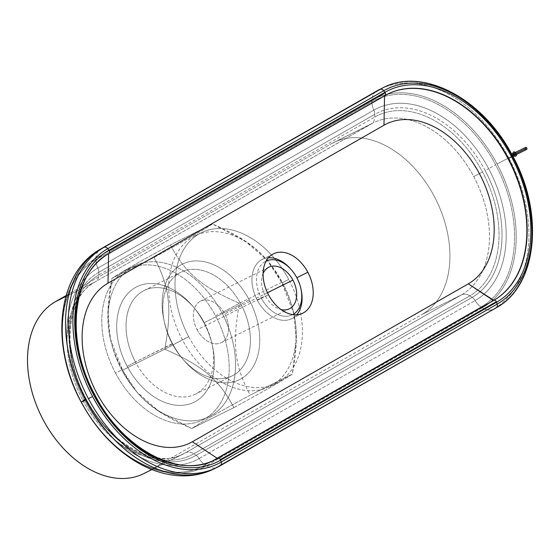 <?xml version="1.0" encoding="UTF-8"?>
<svg xmlns="http://www.w3.org/2000/svg" width="560" height="560" viewBox="0 0 560 560"><rect width="100%" height="100%" fill="white"/><g stroke="black" fill="none" stroke-linecap="round" stroke-linejoin="round"><path stroke-width="0.42" stroke-dasharray="2.8 2.1" d="M301.133 289.758A33.103 22.659 63.6 0 0 296.702 277.774L296.702 277.774A33.103 22.659 -116.4 0 1 301.007 289.191M292.733 314.601A29.897 20.461 -116.4 0 1 261.331 298.172L257.327 300.307A33.103 22.659 63.6 0 0 296.751 314.776A33.103 22.659 -116.4 0 1 291.746 318.682A33.103 22.659 -116.4 0 1 257.327 300.307A33.103 22.659 -116.4 0 1 262.283 259.392A33.103 22.659 -116.4 0 1 268.415 257.761A33.103 22.659 63.6 0 0 257.327 300.307L268.471 294.77L261.331 298.172A29.897 20.461 -116.4 0 1 266.126 261.072A29.897 20.461 63.6 0 0 261.331 298.172A29.897 20.461 63.6 0 0 292.733 314.601M267.456 292.747L224.749 313.971A23.205 15.883 -116.4 0 1 221.277 342.65A23.205 15.883 -116.4 0 1 197.148 329.763L265.314 295.89A23.205 15.883 63.6 0 0 281.015 309.54A23.205 15.883 -116.4 0 1 265.314 295.89L197.148 329.763A23.205 15.883 -116.4 0 1 200.62 301.091A23.205 15.883 -116.4 0 1 224.749 313.971L267.456 292.747M135.45 361.977L127.19 366.38A64.435 44.107 -116.4 0 1 129.703 291.662A64.435 44.107 -116.4 0 1 192.745 306.18A64.435 44.107 -116.4 0 1 203.826 322.525L204.211 322.63A57.813 39.578 63.6 0 0 194.264 307.965A57.813 39.578 63.6 0 0 137.704 294.938A57.813 39.578 63.6 0 0 135.45 361.977A57.813 39.578 -116.4 0 1 144.102 290.528A57.813 39.578 -116.4 0 1 204.211 322.63L241.01 304.339A57.813 39.578 63.6 0 0 180.894 272.244A57.813 39.578 63.6 0 0 172.242 343.693L135.45 361.977L172.627 343.798A64.435 44.107 63.6 0 0 183.715 360.136A64.435 44.107 63.6 0 0 246.75 374.661A64.435 44.107 63.6 0 0 249.263 299.943L241.01 304.339A57.813 39.578 -116.4 0 1 238.749 371.385A57.813 39.578 -116.4 0 1 182.189 358.351A57.813 39.578 -116.4 0 1 172.242 343.693A57.813 39.578 -116.4 0 1 164.5 322.763A57.813 39.578 -116.4 0 1 186.69 270.144A57.813 39.578 -116.4 0 1 241.01 304.339L249.263 299.943A64.435 44.107 63.6 0 0 188.734 261.821A64.435 44.107 63.6 0 0 163.996 320.467A64.435 44.107 63.6 0 0 172.627 343.798L172.242 343.693A57.813 39.578 63.6 0 0 232.358 375.795A57.813 39.578 63.6 0 0 241.01 304.339L204.211 322.63A57.813 39.578 -116.4 0 1 195.559 394.079A57.813 39.578 -116.4 0 1 135.45 361.977A57.813 39.578 63.6 0 0 189.763 396.179A57.813 39.578 63.6 0 0 211.953 343.56A57.813 39.578 63.6 0 0 204.211 322.63L203.826 322.525A64.435 44.107 -116.4 0 1 212.457 345.856A64.435 44.107 -116.4 0 1 187.726 404.495A64.435 44.107 -116.4 0 1 127.19 366.38L135.45 361.977M281.603 282.352L282.429 282.576A84.112 57.582 -116.4 0 1 293.692 313.033A84.112 57.582 -116.4 0 1 261.408 389.585A84.112 57.582 -116.4 0 1 182.385 339.829L164.766 349.223C202.776 365.792 219.037 379.519 233.898 407.596C267.813 389.06 281.554 381.192 292.32 374.157L296.303 340.746L293.825 313.628L281.603 282.352L267.288 260.463L245.196 241.059L212.471 223.986C201.705 231.014 187.964 238.882 154.049 257.418C169.722 286.769 172.242 308.364 164.766 349.223L188.699 336.693A84.112 57.582 -116.4 0 1 201.285 232.743A84.112 57.582 -116.4 0 1 288.736 279.44L282.429 282.576A84.112 57.582 63.6 0 0 194.978 235.879A84.112 57.582 63.6 0 0 182.385 339.829A84.112 57.582 63.6 0 0 269.836 386.526A84.112 57.582 63.6 0 0 282.429 282.576L288.736 279.44A84.112 57.582 -116.4 0 1 276.15 383.39A84.112 57.582 -116.4 0 1 188.699 336.693L182.385 339.829A84.112 57.582 -116.4 0 1 185.668 242.298A84.112 57.582 -116.4 0 1 267.96 261.254A84.112 57.582 -116.4 0 1 282.429 282.576L281.603 282.352L239.463 303.296L221.837 312.69A84.112 57.582 63.6 0 0 142.814 262.934A84.112 57.582 63.6 0 0 110.53 339.486A84.112 57.582 63.6 0 0 121.8 369.943L122.619 370.167L110.397 338.891L107.919 311.773L111.909 278.362C122.668 271.327 136.409 263.466 170.324 244.923C185.185 273 201.446 286.727 239.463 303.296C231.98 344.155 234.5 365.75 250.18 395.101C216.258 413.637 202.517 421.505 191.758 428.54L159.033 411.46L136.941 392.063L122.619 370.167L121.8 369.943L115.486 373.079A84.112 57.582 63.6 0 0 202.937 419.776A84.112 57.582 63.6 0 0 215.523 315.826L221.837 312.69A84.112 57.582 -116.4 0 1 209.251 416.64A84.112 57.582 -116.4 0 1 121.8 369.943A84.112 57.582 -116.4 0 1 134.386 265.993A84.112 57.582 -116.4 0 1 221.837 312.69L215.523 315.826A84.112 57.582 63.6 0 0 128.072 269.129A84.112 57.582 63.6 0 0 115.486 373.079L121.8 369.943A84.112 57.582 63.6 0 0 136.262 391.272A84.112 57.582 63.6 0 0 218.554 410.228A84.112 57.582 63.6 0 0 221.837 312.69L239.463 303.296C201.446 286.727 185.185 273 170.324 244.923C136.409 263.466 122.668 271.327 111.909 278.362C104.426 319.221 106.946 340.816 122.619 370.167L164.766 349.223C172.242 308.364 169.722 286.769 154.049 257.418L111.909 278.362L154.049 257.418C187.964 238.882 201.705 231.014 212.471 223.986L170.324 244.923L212.471 223.986C250.481 240.548 266.742 254.282 281.603 282.352C297.276 311.703 299.796 333.305 292.32 374.157L250.18 395.101C234.5 365.75 231.98 344.155 239.463 303.296L281.603 282.352M291.382 269.822A33.103 22.659 -116.4 0 1 296.702 277.774A33.103 22.659 63.6 0 0 291.011 269.374M82.775 400.295L86.079 398.86A101.297 69.342 -116.4 0 1 98.784 274.981A11.599 8.449 60.2 0 1 95.221 281.897A11.599 8.449 60.2 0 1 94.899 282.065A96.684 66.185 63.6 0 0 82.775 400.295A96.684 66.185 63.6 0 0 183.295 453.971A96.684 66.185 63.6 0 0 185.64 452.718A11.599 8.449 60.2 0 1 193.858 453.789A101.297 69.342 -116.4 0 1 86.079 398.86L82.775 400.295A96.684 66.185 -116.4 0 1 94.899 282.065L370.867 124.124A11.599 8.449 -119.8 0 0 371.189 123.956A11.599 8.449 -119.8 0 0 374.752 117.04A101.297 69.342 -116.4 0 1 482.524 171.969A101.297 69.342 -116.4 0 1 469.826 295.848A11.599 8.449 -119.8 0 0 461.608 294.777A96.684 66.185 63.6 0 0 473.732 176.547L482.524 171.969L473.732 176.547A96.684 66.185 63.6 0 0 373.212 122.871A96.684 66.185 63.6 0 0 370.867 124.124L331.331 143.773A96.684 66.185 -116.4 0 1 434.196 196.196A96.684 66.185 -116.4 0 1 422.072 314.426L146.104 472.367L422.072 314.426L461.608 294.777L185.64 452.718L146.104 472.367L185.64 452.718L461.608 294.777A11.599 8.449 60.2 0 1 469.826 295.848L193.858 453.789A11.599 8.449 -119.8 0 0 185.64 452.718A96.684 66.185 -116.4 0 1 183.295 453.971A96.684 66.185 -116.4 0 1 82.775 400.295M85.834 399.091L84.35 400.015A107.905 73.864 -116.4 0 1 97.881 268.065A7.735 5.635 60.2 0 1 98.84 272.265A103.712 70.994 63.6 0 0 85.834 399.091A103.712 70.994 63.6 0 0 196.175 455.329A7.735 5.635 60.2 0 1 199.15 458.528A15.47 11.27 -119.8 0 0 205.1 464.919A116.284 79.604 -116.4 0 1 81.375 401.87A116.284 79.604 -116.4 0 1 95.963 259.665A15.47 11.27 -119.8 0 0 97.881 268.065A107.905 73.864 63.6 0 0 84.35 400.015A15.47 0.455 -28 0 0 81.375 401.87A15.47 0.455 152 0 1 84.35 400.015A107.905 73.864 63.6 0 0 199.15 458.528A107.905 73.864 -116.4 0 1 84.35 400.015L85.834 399.091A103.712 70.994 -116.4 0 1 98.84 272.265L374.801 114.324A7.735 5.635 -119.8 0 0 373.842 110.124A15.47 11.27 60.2 0 1 371.924 101.724A116.284 79.604 -116.4 0 1 495.649 164.78A116.284 79.604 -116.4 0 1 481.061 306.985A15.47 11.27 60.2 0 1 475.118 300.587A7.735 5.635 -119.8 0 0 472.143 297.388A103.712 70.994 63.6 0 0 485.149 170.562L488.649 168.63A107.905 73.864 -116.4 0 1 475.118 300.587A107.905 73.864 63.6 0 0 488.649 168.63A15.47 0.455 152 0 1 495.649 164.78A15.47 0.455 -28 0 0 488.649 168.63A107.905 73.864 63.6 0 0 373.842 110.124A107.905 73.864 -116.4 0 1 488.649 168.63L485.149 170.562A103.712 70.994 63.6 0 0 374.801 114.324L374.752 117.04A11.599 8.449 60.2 0 1 371.189 123.956A11.599 8.449 60.2 0 1 370.867 124.124L94.899 282.065A11.599 8.449 -119.8 0 0 95.221 281.897A11.599 8.449 -119.8 0 0 98.784 274.981L374.752 117.04L98.784 274.981L98.84 272.265A7.735 5.635 -119.8 0 0 97.881 268.065L373.842 110.124A7.735 5.635 60.2 0 1 374.801 114.324L98.84 272.265L98.784 274.981A101.297 69.342 63.6 0 0 86.079 398.86A101.297 69.342 63.6 0 0 193.858 453.789L469.826 295.848L472.143 297.388L196.175 455.329L193.858 453.789L196.175 455.329L472.143 297.388A7.735 5.635 60.2 0 1 475.118 300.587L199.15 458.528A7.735 5.635 -119.8 0 0 196.175 455.329A103.712 70.994 -116.4 0 1 85.834 399.091M508.795 157.913A123.753 84.714 63.6 0 0 380.128 89.208A123.753 84.714 -116.4 0 1 508.795 157.913A15.47 0.455 -28 0 0 497.07 164.017A15.47 0.455 152 0 1 508.795 157.913A123.753 84.714 -116.4 0 1 493.276 309.246A15.47 11.27 60.2 0 1 482.321 307.818A117.593 80.5 63.6 0 0 497.07 164.017A117.593 80.5 63.6 0 0 371.959 100.254L371.924 101.724L95.963 259.665L371.924 101.724A15.47 11.27 -119.8 0 0 373.842 110.124L97.881 268.065A15.47 11.27 60.2 0 1 95.963 259.665L95.991 258.188A15.47 11.27 60.2 0 1 100.737 248.976A15.47 11.27 -119.8 0 0 95.991 258.188A117.593 80.5 63.6 0 0 81.242 401.996A15.47 0.455 -28 0 0 81.186 402.08M95.018 395.108L94.353 395.409A116.018 79.422 -116.4 0 1 108.899 253.533L109.025 253.463M511.588 156.52L512.701 156.023L511.588 156.52A123.753 84.714 63.6 0 0 382.921 87.822A123.753 84.714 -116.4 0 1 511.588 156.52A123.753 84.714 -116.4 0 1 496.069 307.86A123.753 84.714 63.6 0 0 511.588 156.52M81.242 401.996A117.593 80.5 -116.4 0 1 95.991 258.188L95.963 259.665A116.284 79.604 63.6 0 0 81.375 401.87A116.284 79.604 63.6 0 0 205.1 464.919L206.353 465.759A117.593 80.5 -116.4 0 1 81.242 401.996A117.593 80.5 63.6 0 0 206.353 465.759L482.321 307.818L481.061 306.985A116.284 79.604 63.6 0 0 495.649 164.78A116.284 79.604 63.6 0 0 371.924 101.724L371.959 100.254A15.47 11.27 60.2 0 1 376.705 91.035A15.47 11.27 -119.8 0 0 371.959 100.254L95.991 258.188L371.959 100.254A117.593 80.5 -116.4 0 1 497.07 164.017A117.593 80.5 -116.4 0 1 482.321 307.818L206.353 465.759A15.47 11.27 -119.8 0 0 217.308 467.187A123.753 84.714 -116.4 0 1 214.312 468.79A123.753 84.714 63.6 0 0 217.308 467.187A15.47 11.27 60.2 0 1 206.353 465.759L205.1 464.919A15.47 11.27 60.2 0 1 199.15 458.528L475.118 300.587A15.47 11.27 -119.8 0 0 481.061 306.985L205.1 464.919L481.061 306.985L482.321 307.818A15.47 11.27 -119.8 0 0 493.276 309.246L220.311 465.682M387.38 94.241A116.018 79.422 -116.4 0 1 387.527 94.164A116.018 79.422 63.6 0 0 384.566 95.746L384.566 95.767A116.018 79.422 -116.4 0 1 387.38 94.241L387.681 94.094A116.018 79.422 63.6 0 0 384.867 95.592L108.598 253.68A116.018 79.422 63.6 0 0 93.03 393.61A116.018 79.422 63.6 0 0 214.823 459.893A116.018 79.422 -116.4 0 1 214.669 459.97L214.977 459.823A116.018 79.422 -116.4 0 1 94.353 395.409M263.088 273.469A23.205 15.883 63.6 0 0 265.314 295.89A23.205 15.883 -116.4 0 1 263.088 273.469M249.263 299.943A64.435 44.107 -116.4 0 1 241.185 378.735A64.435 44.107 -116.4 0 1 172.627 343.798A64.435 44.107 -116.4 0 1 180.712 264.999A64.435 44.107 -116.4 0 1 249.263 299.943M197.148 329.763A23.205 15.883 63.6 0 0 221.837 342.349A23.205 15.883 63.6 0 0 224.749 313.971A23.205 15.883 63.6 0 0 200.06 301.392A23.205 15.883 63.6 0 0 197.148 329.763M233.898 407.596C219.037 379.519 202.776 365.792 164.766 349.223L122.619 370.167C137.48 398.237 153.741 411.971 191.758 428.54L233.898 407.596L191.758 428.54C202.517 421.505 216.258 413.637 250.18 395.101L292.32 374.157C281.554 381.192 267.813 389.06 233.898 407.596M115.486 373.079A84.112 57.582 -116.4 0 1 126.035 270.214A84.112 57.582 -116.4 0 1 215.523 315.826A84.112 57.582 -116.4 0 1 204.981 418.684A84.112 57.582 -116.4 0 1 115.486 373.079M203.826 322.525A64.435 44.107 63.6 0 0 135.268 287.581A64.435 44.107 63.6 0 0 127.19 366.38A64.435 44.107 63.6 0 0 195.741 401.324A64.435 44.107 63.6 0 0 203.826 322.525M66.087 295.575L331.331 143.773L66.087 295.575M188.699 336.693A84.112 57.582 63.6 0 0 278.187 382.305A84.112 57.582 63.6 0 0 288.736 279.44A84.112 57.582 63.6 0 0 199.248 233.835A84.112 57.582 63.6 0 0 188.699 336.693M65.821 296.513L94.899 282.065L65.821 296.513M214.669 459.97A116.018 79.422 -116.4 0 1 92.974 393.498A116.018 79.422 -116.4 0 1 108.598 253.68L108.899 253.533M143.759 473.62A96.684 66.185 63.6 0 0 146.104 472.367M331.331 143.773L370.867 124.124A96.684 66.185 -116.4 0 1 373.212 122.871A96.684 66.185 -116.4 0 1 473.732 176.547A96.684 66.185 -116.4 0 1 461.608 294.777L422.072 314.426A96.684 66.185 63.6 0 0 435.092 197.918A96.684 66.185 63.6 0 0 333.676 142.52A96.684 66.185 63.6 0 0 331.331 143.773M374.752 117.04L374.801 114.324A103.712 70.994 -116.4 0 1 485.149 170.562A103.712 70.994 -116.4 0 1 472.143 297.388L469.826 295.848A101.297 69.342 63.6 0 0 482.524 171.969A101.297 69.342 63.6 0 0 374.752 117.04M496.069 307.86L493.276 309.246A123.753 84.714 63.6 0 0 508.935 158.179M512.33 155.33L516.117 153.286A2.317 1.589 -116.4 0 1 516.488 154.504A2.317 1.589 63.6 0 0 516.117 153.286L512.33 155.33M515.256 155.113A1.162 0.791 63.6 0 0 515.431 153.678L526.792 148.036L515.431 153.678A1.162 0.791 63.6 0 0 514.22 153.034M515.452 152.425A2.317 1.589 -116.4 0 1 516.117 153.286A2.317 1.589 63.6 0 0 515.452 152.425M221.277 342.65L289.436 308.777M192.745 306.18L194.264 307.965M144.102 290.528L180.894 272.244M183.715 360.136L182.189 358.351M293.692 313.033L293.825 313.628M110.53 339.486L110.397 338.891M194.978 235.879L201.285 232.743M209.251 416.64L202.937 419.776M273.42 253.855L262.283 259.392M151.9 469.574L183.295 453.971C157.871 468.986 109.725 445.27 86.121 398.797C59.983 352.079 67.62 295.029 95.221 281.897L373.212 122.871L333.676 142.52M291.746 318.682L302.883 313.145M128.072 269.129L134.386 265.993M276.15 383.39L269.836 386.526M136.941 392.063L136.262 391.272M267.288 260.463L267.96 261.254M164.5 322.763L163.996 320.467M232.358 375.795L195.559 394.079M211.953 343.56L212.457 345.856M268.786 267.218L200.62 301.091M512.736 156.086L510.951 155.96L511.889 154.511"/><path stroke-width="0.84" d="M296.891 277.823A29.897 20.461 -116.4 0 1 300.895 288.645A29.897 20.461 -116.4 0 1 292.733 314.601A29.897 20.461 63.6 0 0 296.891 277.823A29.897 20.461 63.6 0 0 266.126 261.072A29.897 20.461 -116.4 0 1 291.746 270.242A29.897 20.461 -116.4 0 1 296.891 277.823M301.007 289.191A33.103 22.659 -116.4 0 1 296.751 314.776A33.103 22.659 63.6 0 0 301.133 289.758L300.895 288.645M292.908 280.098L267.456 292.747L292.908 280.098A23.205 15.883 63.6 0 0 268.786 267.218A23.205 15.883 63.6 0 0 263.088 273.469A23.205 15.883 -116.4 0 1 292.908 280.098A23.205 15.883 -116.4 0 1 295.323 302.085A23.205 15.883 -116.4 0 1 281.015 309.54A23.205 15.883 63.6 0 0 289.436 308.777A23.205 15.883 63.6 0 0 292.908 280.098M296.828 277.711L307.839 272.237A33.103 22.659 63.6 0 0 273.42 253.855A33.103 22.659 63.6 0 0 268.471 294.77A33.103 22.659 63.6 0 0 302.883 313.145A33.103 22.659 63.6 0 0 307.839 272.237L296.828 277.711M291.746 270.242L291.011 269.374A33.103 22.659 63.6 0 0 268.415 257.761A33.103 22.659 -116.4 0 1 291.382 269.822M81.186 402.08C96.208 429.884 115.927 450.59 140.35 464.198C152.894 470.967 165.641 474.803 178.584 475.706C191.338 476.511 203.252 474.208 214.312 468.79A123.753 84.714 -116.4 0 1 85.645 400.085A123.753 84.714 63.6 0 0 214.312 468.79L496.174 307.804C537.376 285.922 544.488 213.423 512.701 156.023L512.323 156.289L512.701 156.023C483.63 99.127 423.003 66.395 382.921 87.822A123.753 84.714 63.6 0 0 379.918 89.418A123.753 84.714 -116.4 0 1 382.921 87.822L100.737 248.976C56.364 273.392 50.148 345.87 81.186 402.08A15.47 0.455 -28 0 0 85.645 400.085A123.753 84.714 -116.4 0 1 101.164 248.745A15.47 11.27 -119.8 0 0 100.737 248.976A15.47 11.27 60.2 0 1 101.164 248.745L377.132 90.811A123.753 84.714 -116.4 0 1 380.128 89.208A123.753 84.714 63.6 0 0 377.132 90.811A15.47 11.27 -119.8 0 0 376.705 91.035A15.47 11.27 60.2 0 1 377.132 90.811L103.957 247.359A123.753 84.714 63.6 0 0 88.438 398.699L92.582 396.508A120.883 82.754 -116.4 0 1 107.737 248.675A3.864 2.814 -119.8 0 0 103.957 247.359L379.918 89.418A3.864 2.814 60.2 0 1 383.705 90.741A120.883 82.754 -116.4 0 1 512.323 156.289A120.883 82.754 -116.4 0 1 497.161 304.115A3.864 2.814 60.2 0 1 496.174 307.804A3.864 2.814 60.2 0 1 496.069 307.86A3.864 2.814 -119.8 0 0 496.174 307.804A3.864 2.814 -119.8 0 0 497.161 304.115L221.193 462.056A120.883 82.754 -116.4 0 1 92.582 396.508L88.438 398.699A123.753 84.714 63.6 0 0 217.098 467.397A123.753 84.714 63.6 0 0 220.101 465.801A3.864 2.814 -119.8 0 0 220.206 465.745A3.864 2.814 -119.8 0 0 221.193 462.056A3.864 2.814 60.2 0 1 220.206 465.745A3.864 2.814 60.2 0 1 220.101 465.801A123.753 84.714 -116.4 0 1 217.098 467.397A123.753 84.714 -116.4 0 1 88.438 398.699A123.753 84.714 -116.4 0 1 103.957 247.359A3.864 2.814 60.2 0 1 107.737 248.675L383.705 90.741A3.864 2.814 -119.8 0 0 379.918 89.418L101.164 248.745A123.753 84.714 63.6 0 0 85.645 400.085A15.47 0.455 152 0 1 81.186 402.08A15.47 0.455 152 0 1 81.242 401.996M94.08 395.675L95.018 395.108L94.08 395.675A118.937 81.417 63.6 0 0 220.619 460.166A2.317 1.687 -119.8 0 0 220.388 459.613A2.317 1.687 -119.8 0 0 217.784 458.318A116.018 79.422 -116.4 0 1 214.977 459.823A116.018 79.422 63.6 0 0 217.784 458.318A2.317 1.687 60.2 0 1 220.388 459.613A2.317 1.687 60.2 0 1 220.619 460.166L221.193 462.056L497.161 304.115L496.587 302.232A118.937 81.417 63.6 0 0 511.504 156.779L508.305 158.501A116.018 79.422 -116.4 0 1 493.752 300.377A2.317 1.687 60.2 0 1 496.356 301.672A2.317 1.687 60.2 0 1 496.587 302.232L220.619 460.166L496.587 302.232A2.317 1.687 -119.8 0 0 496.356 301.672L220.388 459.613L496.356 301.672A2.317 1.687 -119.8 0 0 493.752 300.377L217.483 458.465L493.451 300.531L468.3 283.836L192.332 441.77L217.483 458.465A116.018 79.422 -116.4 0 1 214.823 459.893A116.018 79.422 63.6 0 0 217.483 458.465L192.332 441.77A89.852 61.509 -116.4 0 1 96.74 393.05A89.852 61.509 -116.4 0 1 108.003 283.171L383.971 125.23L384.566 95.767L383.971 125.23A89.852 61.509 -116.4 0 1 479.57 173.95A89.852 61.509 -116.4 0 1 468.3 283.836L493.752 300.377A116.018 79.422 63.6 0 0 508.305 158.501L511.504 156.779A118.937 81.417 63.6 0 0 384.958 92.288A2.317 1.687 60.2 0 1 385.294 92.792A2.317 1.687 60.2 0 1 384.93 95.557L384.93 95.557A2.317 1.687 -119.8 0 0 385.294 92.792A2.317 1.687 -119.8 0 0 384.958 92.288L383.705 90.741L107.737 248.675L108.99 250.229A118.937 81.417 63.6 0 0 94.08 395.675A118.937 81.417 -116.4 0 1 108.99 250.229L384.958 92.288L108.99 250.229A2.317 1.687 60.2 0 1 109.326 250.733A2.317 1.687 -119.8 0 0 108.99 250.229L107.737 248.675A120.883 82.754 63.6 0 0 92.582 396.508A120.883 82.754 63.6 0 0 221.193 462.056L220.619 460.166A118.937 81.417 -116.4 0 1 94.08 395.675M108.899 253.533A2.317 1.687 -119.8 0 0 108.962 253.498A2.317 1.687 -119.8 0 0 109.326 250.733L385.294 92.792L109.326 250.733A2.317 1.687 60.2 0 1 108.962 253.498A2.317 1.687 60.2 0 1 108.899 253.533A116.018 79.422 63.6 0 0 94.353 395.409L95.018 395.108C64.75 340.599 72.107 272.517 108.962 253.498L387.681 94.094A116.018 79.422 -116.4 0 1 508.305 158.501A116.018 79.422 63.6 0 0 387.681 94.094A116.018 79.422 -116.4 0 0 384.993 95.522M146.104 472.367A96.684 66.185 -116.4 0 1 43.239 419.944A96.684 66.185 -116.4 0 1 55.363 301.714L66.087 295.575L55.363 301.714L65.821 296.513L55.363 301.714A96.684 66.185 63.6 0 0 42.343 418.222A96.684 66.185 63.6 0 0 143.759 473.62L151.9 469.574M109.025 253.463L384.867 95.592A2.317 1.687 -119.8 0 0 384.93 95.557M108.598 253.708L108.003 283.171L108.598 253.708M220.311 465.682L496.069 307.86M94.353 395.409A116.018 79.422 63.6 0 0 214.977 459.823C179.641 479.22 122.612 449.19 95.018 395.108M383.705 90.741L384.958 92.288A118.937 81.417 -116.4 0 1 511.504 156.779A118.937 81.417 -116.4 0 1 496.587 302.232L497.161 304.115A120.883 82.754 63.6 0 0 512.323 156.289A120.883 82.754 63.6 0 0 383.705 90.741M387.527 94.164A116.018 79.422 -116.4 0 1 509.138 160.825A116.018 79.422 -116.4 0 1 493.451 300.531A116.018 79.422 63.6 0 0 509.138 160.825A116.018 79.422 63.6 0 0 387.527 94.164M468.3 283.836A89.852 61.509 63.6 0 0 479.57 173.95A89.852 61.509 63.6 0 0 383.971 125.23L108.003 283.171A89.852 61.509 63.6 0 0 96.74 393.05A89.852 61.509 63.6 0 0 192.332 441.77L468.3 283.836M268.471 294.77A33.103 22.659 -116.4 0 1 272.622 254.289A33.103 22.659 -116.4 0 1 307.839 272.237A33.103 22.659 -116.4 0 1 303.688 312.718A33.103 22.659 -116.4 0 1 268.471 294.77M513.359 154.868L512.33 155.33L513.359 154.868A2.317 1.589 -116.4 0 1 513.247 152.418A2.317 1.589 -116.4 0 1 515.452 152.425A2.317 1.589 63.6 0 0 513.352 152.278A2.317 1.589 63.6 0 0 513.359 154.868A2.317 1.589 63.6 0 0 515.403 156.261A2.317 1.589 63.6 0 0 516.488 154.504A2.317 1.589 -116.4 0 1 515.158 156.268A2.317 1.589 -116.4 0 1 513.359 154.868M525.581 147.392L514.22 153.034A1.162 0.791 63.6 0 0 514.045 154.469L525.406 148.827A1.162 0.791 -116.4 0 1 525.581 147.392A1.162 0.791 -116.4 0 1 526.792 148.036A1.162 0.791 -116.4 0 1 526.617 149.471A1.162 0.791 -116.4 0 1 525.406 148.827L514.045 154.469A1.162 0.791 63.6 0 0 515.256 155.113L526.617 149.471M515.473 153.762A1.162 0.791 -116.4 0 1 515.256 155.113A1.162 0.791 -116.4 0 1 514.045 154.469A1.162 0.791 -116.4 0 1 514.192 153.055A1.162 0.791 -116.4 0 1 515.431 153.678M525.406 148.827A1.162 0.791 63.6 0 0 526.645 149.457A1.162 0.791 63.6 0 0 526.792 148.036A1.162 0.791 63.6 0 0 525.553 147.406A1.162 0.791 63.6 0 0 525.406 148.827M515.158 156.268L512.736 156.086M513.247 152.418L511.889 154.511"/></g></svg>
